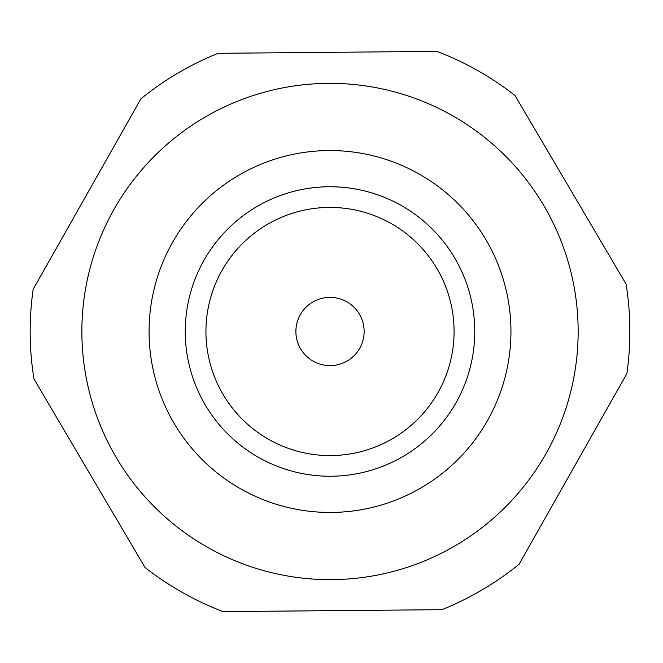 <?xml version="1.0" encoding="UTF-8"?>
<svg xmlns="http://www.w3.org/2000/svg" width="663" height="663" viewBox="0 0 663 663"><rect width="100%" height="100%" fill="white"/><g stroke="black" fill="none" stroke-linecap="round" stroke-linejoin="round"><path stroke-width="0.99" d="M149.067 331.5A180.941 180.941 0 0 1 330.008 150.559A180.941 180.941 0 0 1 510.949 331.5A180.941 180.941 0 0 1 330.008 512.441A180.941 180.941 0 0 1 149.067 331.5M185.259 331.5A144.749 144.749 0 0 1 330.008 186.751A144.749 144.749 0 0 1 474.758 331.5A144.749 144.749 0 0 1 330.008 476.249A144.749 144.749 0 0 1 185.259 331.5M205.936 331.5A124.072 124.072 0 0 1 330.008 207.428A124.072 124.072 0 0 1 454.08 331.5A124.072 124.072 0 0 1 330.008 455.572A124.072 124.072 0 0 1 205.936 331.5M364.128 331.5A34.12 34.12 0 0 1 330.008 365.62A34.12 34.12 0 0 1 295.889 331.5A34.12 34.12 0 0 1 330.008 297.38A34.12 34.12 0 0 1 364.128 331.5M330.008 579.644A248.144 248.144 0 0 0 578.153 331.5A248.144 248.144 0 0 0 330.008 83.356A248.144 248.144 0 0 0 81.864 331.5A248.144 248.144 0 0 0 330.008 579.644M330.008 610.673L441.898 609.687A299.842 299.842 0 0 0 519.129 564.18L626.866 373.692A299.842 299.842 0 0 0 626.071 284.054L514.977 95.513A299.842 299.842 0 0 0 436.95 51.383L218.119 53.313A299.842 299.842 0 0 0 140.887 98.82L33.15 289.308A299.842 299.842 0 0 0 33.946 378.946L145.04 567.487A299.842 299.842 0 0 0 223.066 611.617L330.008 610.673"/></g></svg>

